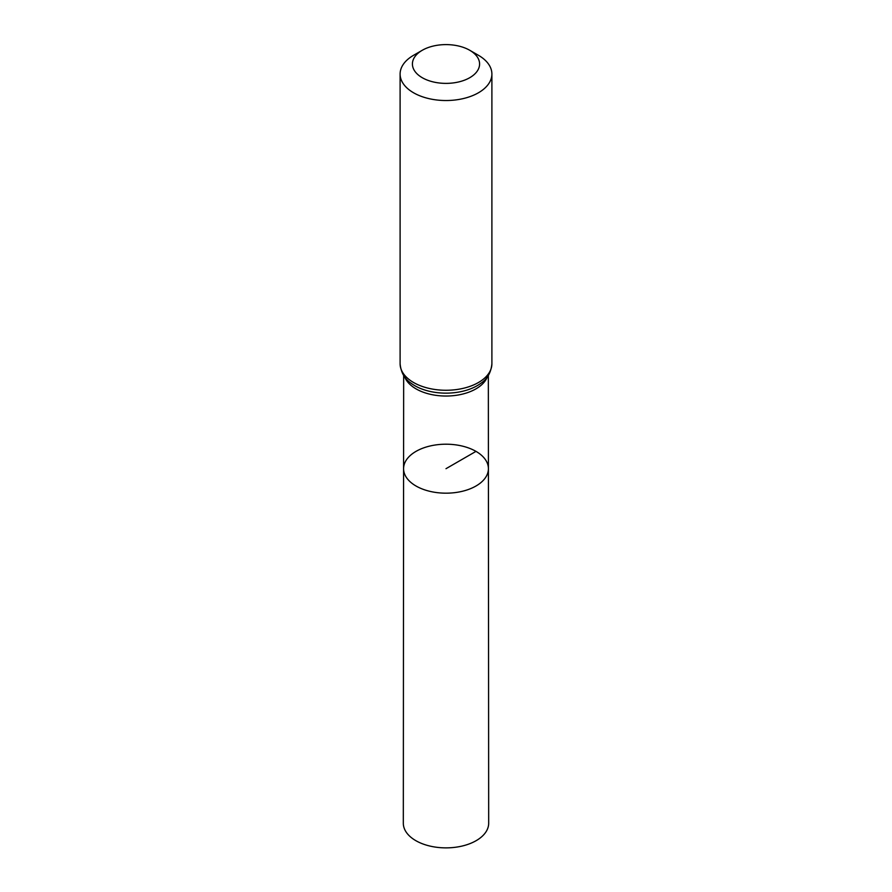 <?xml version="1.0" encoding="UTF-8"?>
<svg xmlns="http://www.w3.org/2000/svg" width="892" height="892" viewBox="0 0 892 892"><rect width="100%" height="100%" fill="white"/><g stroke="black" fill="none" stroke-linecap="round" stroke-linejoin="round"><path stroke-width="1.34" d="M488.415 468.679A42.415 24.485 180 0 1 446 493.176A42.415 24.485 180 0 1 403.585 468.679A42.415 24.485 0 0 0 416.018 486.006A42.415 24.485 0 0 0 462.234 491.314A42.415 24.485 0 0 0 488.415 468.679A42.415 24.485 0 0 0 446 444.205A42.415 24.485 0 0 0 403.585 468.679L403.318 823.216A42.682 24.642 0 0 0 415.817 840.654A42.682 24.642 0 0 0 462.346 845.995A42.682 24.642 0 0 0 488.682 823.216L488.337 375.454M478.447 55.304L469.75 50.287A33.595 19.39 180 0 1 469.75 50.287A33.595 19.39 180 0 1 469.75 77.704A33.595 19.39 180 0 1 422.25 77.704A33.595 19.39 180 0 1 422.25 50.287A33.595 19.39 180 0 1 469.75 50.275L478.447 55.304A45.893 26.492 180 0 1 491.893 74.036A45.893 26.492 180 0 1 446 100.528A45.893 26.492 180 0 1 400.107 74.036A45.893 26.492 180 0 1 413.553 55.304L422.25 50.287M475.982 451.374L446 468.69M404.689 376.937A42.337 24.441 0 0 0 416.062 388.879A42.337 24.441 0 0 0 457.808 395.067A42.337 24.441 0 0 0 487.311 376.937M414.802 385.69A44.109 25.467 0 0 0 480.989 383.192C487.445 378.888 491.068 372.41 491.893 363.769A45.893 26.492 0 0 1 463.561 388.254A45.893 26.492 0 0 1 413.553 382.501A45.893 26.492 0 0 1 400.107 363.769C400.932 372.41 404.555 378.888 411.011 383.192A44.109 25.467 0 0 0 414.802 385.69M403.663 375.454L403.585 468.679M400.107 74.036L400.107 363.769M491.893 74.036L491.893 363.769"/></g></svg>
